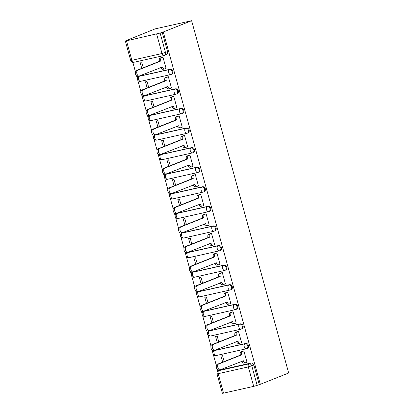 <?xml version="1.0" encoding="UTF-8"?>
<svg xmlns="http://www.w3.org/2000/svg" width="414" height="414" viewBox="0 0 414 414"><rect width="100%" height="100%" fill="white"/><g stroke="black" fill="none" stroke-linecap="round" stroke-linejoin="round"><path stroke-width="0.62" d="M170.138 69.242L139.999 76.005A2.613 2.173 -111.7 0 0 139.725 76.088L138.985 76.383A2.613 2.613 0 0 0 137.458 79.581A2.613 2.613 0 0 0 140.522 81.356L170.661 74.592A2.613 2.613 0 0 0 171.054 74.473L171.794 74.178A2.613 2.173 -111.7 0 0 172.959 71.275A2.613 2.173 -111.7 0 0 170.138 69.242L169.398 69.536A2.613 2.173 68.3 0 1 172.219 71.565A2.613 2.173 68.3 0 1 171.054 74.473A2.613 2.173 68.3 0 1 170.78 74.556A2.613 1.433 -102.7 0 1 170.661 74.592A2.613 1.433 -102.7 0 1 168.746 72.579A2.613 1.433 77.3 0 1 169.398 69.536L139.259 76.3A2.613 1.433 77.3 0 0 138.607 79.343A2.613 1.433 77.3 0 0 140.522 81.356A2.613 1.433 77.3 0 0 140.646 81.32M175.531 88.829L145.397 95.593A2.613 2.173 -111.7 0 0 145.123 95.675L144.382 95.97A2.613 2.613 0 0 0 142.851 99.169A2.613 2.613 0 0 0 145.919 100.944L176.053 94.18A2.613 2.613 0 0 0 176.452 94.061L177.187 93.766A2.613 2.173 -111.7 0 0 178.351 90.857A2.613 2.173 -111.7 0 0 175.531 88.829L174.791 89.119A2.613 2.173 68.3 0 1 177.616 91.152A2.613 2.173 68.3 0 1 176.452 94.061A2.613 2.173 68.3 0 1 176.178 94.144A2.613 1.433 -102.7 0 1 176.053 94.18A2.613 1.433 -102.7 0 1 174.139 92.167A2.613 1.433 77.3 0 1 174.791 89.119L144.657 95.882A2.613 1.433 77.3 0 0 144.005 98.93A2.613 1.433 77.3 0 0 145.919 100.944A2.613 1.433 77.3 0 0 146.038 100.907M180.928 108.411L150.789 115.18A2.613 2.173 -111.7 0 0 150.515 115.263L149.775 115.558A2.613 2.613 0 0 0 148.248 118.756A2.613 2.613 0 0 0 151.317 120.531L181.451 113.767A2.613 2.613 0 0 0 181.844 113.643L182.584 113.353A2.613 2.173 -111.7 0 0 183.749 110.445A2.613 2.173 -111.7 0 0 180.928 108.411L180.188 108.706A2.613 2.173 68.3 0 1 183.009 110.74A2.613 2.173 68.3 0 1 181.844 113.643A2.613 2.173 68.3 0 1 181.57 113.731A2.613 1.433 -102.7 0 1 181.451 113.767A2.613 1.433 -102.7 0 1 179.536 111.754A2.613 1.433 77.3 0 1 180.188 108.706L150.049 115.47A2.613 1.433 77.3 0 0 149.397 118.518A2.613 1.433 77.3 0 0 151.317 120.531A2.613 1.433 77.3 0 0 151.436 120.495M186.321 127.998L156.187 134.762A2.613 2.173 -111.7 0 0 155.912 134.85L155.172 135.145A2.613 2.613 0 0 0 153.641 138.343A2.613 2.613 0 0 0 156.709 140.118L186.849 133.355A2.613 2.613 0 0 0 187.242 133.23L187.977 132.935A2.613 2.173 -111.7 0 0 189.141 130.032A2.613 2.173 -111.7 0 0 186.321 127.998L185.581 128.293A2.613 2.173 68.3 0 1 188.406 130.327A2.613 2.173 68.3 0 1 187.242 133.23A2.613 2.173 68.3 0 1 186.968 133.318A2.613 1.433 -102.7 0 1 186.849 133.355A2.613 1.433 -102.7 0 1 184.929 131.341A2.613 1.433 77.3 0 1 185.581 128.293L155.447 135.057A2.613 1.433 77.3 0 0 154.795 138.105A2.613 1.433 77.3 0 0 156.709 140.118A2.613 1.433 77.3 0 0 156.828 140.082M191.718 147.586L161.579 154.35A2.613 2.173 -111.7 0 0 161.305 154.438L160.565 154.727A2.613 2.613 0 0 0 159.038 157.925A2.613 2.613 0 0 0 162.107 159.706L192.241 152.942A2.613 2.613 0 0 0 192.634 152.818L193.374 152.523A2.613 2.173 -111.7 0 0 194.539 149.62A2.613 2.173 -111.7 0 0 191.718 147.586L190.978 147.881A2.613 2.173 68.3 0 1 193.799 149.915A2.613 2.173 68.3 0 1 192.634 152.818A2.613 2.173 68.3 0 1 192.36 152.906A2.613 1.433 -102.7 0 1 192.241 152.942A2.613 1.433 -102.7 0 1 190.326 150.929A2.613 1.433 77.3 0 1 190.978 147.881L160.839 154.645A2.613 1.433 77.3 0 0 160.187 157.693A2.613 1.433 77.3 0 0 162.107 159.706A2.613 1.433 77.3 0 0 162.226 159.669M197.111 167.173L166.977 173.937A2.613 2.173 -111.7 0 0 166.702 174.025L165.962 174.315A2.613 2.613 0 0 0 164.43 177.513A2.613 2.613 0 0 0 167.499 179.293L197.638 172.529A2.613 2.613 0 0 0 198.032 172.405L198.772 172.11A2.613 2.173 -111.7 0 0 199.931 169.207A2.613 2.173 -111.7 0 0 197.111 167.173L196.371 167.468A2.613 2.173 68.3 0 1 199.196 169.502A2.613 2.173 68.3 0 1 198.032 172.405A2.613 2.173 68.3 0 1 197.757 172.488A2.613 1.433 -102.7 0 1 197.638 172.529A2.613 1.433 -102.7 0 1 195.718 170.516A2.613 1.433 77.3 0 1 196.371 167.468L166.237 174.232A2.613 1.433 77.3 0 0 165.584 177.28A2.613 1.433 77.3 0 0 167.499 179.293A2.613 1.433 77.3 0 0 167.618 179.252M202.508 186.761L172.369 193.524A2.613 2.173 -111.7 0 0 172.095 193.607L171.36 193.902A2.613 2.613 0 0 0 169.828 197.1A2.613 2.613 0 0 0 172.897 198.88L203.031 192.112A2.613 2.613 0 0 0 203.424 191.992L204.164 191.698A2.613 2.173 -111.7 0 0 205.328 188.794A2.613 2.173 -111.7 0 0 202.508 186.761L201.768 187.056A2.613 2.173 68.3 0 1 204.588 189.089A2.613 2.173 68.3 0 1 203.424 191.992A2.613 2.173 68.3 0 1 203.15 192.075A2.613 1.433 -102.7 0 1 203.031 192.112A2.613 1.433 -102.7 0 1 201.116 190.098A2.613 1.433 77.3 0 1 201.768 187.056L171.629 193.819A2.613 1.433 77.3 0 0 170.977 196.862A2.613 1.433 77.3 0 0 172.897 198.88A2.613 1.433 77.3 0 0 173.016 198.839M207.9 206.348L177.766 213.112A2.613 2.173 -111.7 0 0 177.492 213.194L176.752 213.489A2.613 2.613 0 0 0 175.226 216.688A2.613 2.613 0 0 0 178.289 218.463L208.428 211.699A2.613 2.613 0 0 0 208.822 211.58L209.562 211.285A2.613 2.173 -111.7 0 0 210.726 208.382A2.613 2.173 -111.7 0 0 207.9 206.348L207.16 206.643A2.613 2.173 68.3 0 1 209.986 208.677A2.613 2.173 68.3 0 1 208.822 211.58A2.613 2.173 68.3 0 1 208.547 211.663A2.613 1.433 -102.7 0 1 208.428 211.699A2.613 1.433 -102.7 0 1 206.508 209.686A2.613 1.433 77.3 0 1 207.16 206.643L177.026 213.407A2.613 1.433 77.3 0 0 176.374 216.45A2.613 1.433 77.3 0 0 178.289 218.463A2.613 1.433 77.3 0 0 178.408 218.426M213.298 225.935L183.159 232.699A2.613 2.173 -111.7 0 0 182.884 232.782L182.15 233.077A2.613 2.613 0 0 0 180.618 236.275A2.613 2.613 0 0 0 183.687 238.05L213.821 231.286A2.613 2.613 0 0 0 214.214 231.167L214.954 230.872A2.613 2.173 -111.7 0 0 216.118 227.969A2.613 2.173 -111.7 0 0 213.298 225.935L212.558 226.23A2.613 2.173 68.3 0 1 215.378 228.259A2.613 2.173 68.3 0 1 214.214 231.167A2.613 2.173 68.3 0 1 213.94 231.25A2.613 1.433 -102.7 0 1 213.821 231.286A2.613 1.433 -102.7 0 1 211.906 229.273A2.613 1.433 77.3 0 1 212.558 226.23L182.424 232.994A2.613 1.433 77.3 0 0 181.772 236.037A2.613 1.433 77.3 0 0 183.687 238.05A2.613 1.433 77.3 0 0 183.806 238.014M218.69 245.523L188.556 252.286A2.613 2.173 -111.7 0 0 188.282 252.369L187.542 252.664A2.613 2.613 0 0 0 186.015 255.862A2.613 2.613 0 0 0 189.079 257.637L219.218 250.874A2.613 2.613 0 0 0 219.611 250.755L220.351 250.46A2.613 2.173 -111.7 0 0 221.516 247.551A2.613 2.173 -111.7 0 0 218.69 245.523L217.955 245.812A2.613 2.173 68.3 0 1 220.776 247.846A2.613 2.173 68.3 0 1 219.611 250.755A2.613 2.173 68.3 0 1 219.337 250.837A2.613 1.433 -102.7 0 1 219.218 250.874A2.613 1.433 -102.7 0 1 217.303 248.861A2.613 1.433 77.3 0 1 217.955 245.812L187.816 252.581A2.613 1.433 77.3 0 0 187.164 255.624A2.613 1.433 77.3 0 0 189.079 257.637A2.613 1.433 77.3 0 0 189.198 257.601M224.088 265.105L193.949 271.874A2.613 2.173 -111.7 0 0 193.674 271.957L192.94 272.252A2.613 2.613 0 0 0 191.408 275.45A2.613 2.613 0 0 0 194.476 277.225L224.611 270.461A2.613 2.613 0 0 0 225.004 270.337L225.744 270.047A2.613 2.173 -111.7 0 0 226.908 267.139A2.613 2.173 -111.7 0 0 224.088 265.105L223.348 265.4A2.613 2.173 68.3 0 1 226.168 267.434A2.613 2.173 68.3 0 1 225.004 270.337A2.613 2.173 68.3 0 1 224.73 270.425A2.613 1.433 -102.7 0 1 224.611 270.461A2.613 1.433 -102.7 0 1 222.696 268.448A2.613 1.433 77.3 0 1 223.348 265.4L193.214 272.164A2.613 1.433 77.3 0 0 192.562 275.212A2.613 1.433 77.3 0 0 194.476 277.225A2.613 1.433 77.3 0 0 194.596 277.189M229.48 284.692L199.346 291.456A2.613 2.173 -111.7 0 0 199.072 291.544L198.332 291.839A2.613 2.613 0 0 0 196.805 295.037A2.613 2.613 0 0 0 199.869 296.812L230.008 290.048A2.613 2.613 0 0 0 230.401 289.924L231.141 289.629A2.613 2.173 -111.7 0 0 232.306 286.726A2.613 2.173 -111.7 0 0 229.48 284.692L228.745 284.987A2.613 2.173 68.3 0 1 231.566 287.021A2.613 2.173 68.3 0 1 230.401 289.924A2.613 2.173 68.3 0 1 230.127 290.012A2.613 1.433 -102.7 0 1 230.008 290.048A2.613 1.433 -102.7 0 1 228.093 288.035A2.613 1.433 77.3 0 1 228.745 284.987L198.606 291.751A2.613 1.433 77.3 0 0 197.954 294.799A2.613 1.433 77.3 0 0 199.869 296.812A2.613 1.433 77.3 0 0 199.988 296.776M234.878 304.28L204.739 311.043A2.613 2.173 -111.7 0 0 204.469 311.131L203.729 311.426A2.613 2.613 0 0 0 202.198 314.619A2.613 2.613 0 0 0 205.266 316.399L235.4 309.636A2.613 2.613 0 0 0 235.794 309.512L236.534 309.217A2.613 2.173 -111.7 0 0 237.698 306.313A2.613 2.173 -111.7 0 0 234.878 304.28L234.138 304.575A2.613 2.173 68.3 0 1 236.958 306.608A2.613 2.173 68.3 0 1 235.794 309.512A2.613 2.173 68.3 0 1 235.519 309.6A2.613 1.433 -102.7 0 1 235.4 309.636A2.613 1.433 -102.7 0 1 233.486 307.623A2.613 1.433 77.3 0 1 234.138 304.575L204.004 311.338A2.613 1.433 77.3 0 0 203.352 314.386A2.613 1.433 77.3 0 0 205.266 316.399A2.613 1.433 77.3 0 0 205.385 316.363M240.27 323.867L210.136 330.631A2.613 2.173 -111.7 0 0 209.862 330.719L209.122 331.009A2.613 2.613 0 0 0 207.595 334.207A2.613 2.613 0 0 0 210.659 335.987L240.798 329.223A2.613 2.613 0 0 0 241.191 329.099L241.931 328.804A2.613 2.173 -111.7 0 0 243.096 325.901A2.613 2.173 -111.7 0 0 240.27 323.867L239.535 324.162A2.613 2.173 68.3 0 1 242.356 326.196A2.613 2.173 68.3 0 1 241.191 329.099A2.613 2.173 68.3 0 1 240.917 329.182A2.613 1.433 -102.7 0 1 240.798 329.223A2.613 1.433 -102.7 0 1 238.883 327.21A2.613 1.433 77.3 0 1 239.535 324.162L209.396 330.926A2.613 1.433 77.3 0 0 208.744 333.974A2.613 1.433 77.3 0 0 210.659 335.987A2.613 1.433 77.3 0 0 210.778 335.945M245.668 343.454L215.534 350.218A2.613 2.173 -111.7 0 0 215.259 350.301L214.519 350.596A2.613 2.613 0 0 0 212.987 353.794A2.613 2.613 0 0 0 216.056 355.574L246.19 348.805A2.613 2.613 0 0 0 246.584 348.686L247.324 348.391A2.613 2.173 -111.7 0 0 248.488 345.488A2.613 2.173 -111.7 0 0 245.668 343.454L244.928 343.749A2.613 2.173 68.3 0 1 247.748 345.783A2.613 2.173 68.3 0 1 246.584 348.686A2.613 2.173 68.3 0 1 246.314 348.769A2.613 1.433 -102.7 0 1 246.19 348.805A2.613 1.433 -102.7 0 1 244.276 346.792A2.613 1.433 77.3 0 1 244.928 343.749L214.794 350.513A2.613 1.433 77.3 0 0 214.141 353.556A2.613 1.433 77.3 0 0 216.056 355.574A2.613 1.433 77.3 0 0 216.175 355.533M218.571 370.716A2.613 2.613 0 0 0 217.019 373.837L218.194 373.682L223.55 393.14L253.689 386.376L248.328 366.918L218.194 373.682A2.613 1.433 -102.7 0 1 218.846 370.633A2.613 2.173 68.3 0 0 218.571 370.716L220.652 369.888A2.613 2.173 68.3 0 1 220.926 369.805L218.846 370.633L248.98 363.87A2.613 2.173 68.3 0 1 251.8 365.904L257.161 385.367L260.308 384.296L163.266 31.987L191.62 20.7L155.095 28.897L126.787 40.349M132.847 62.343L135.44 71.767M136.589 75.943L137.344 78.676M137.779 80.259L140.838 91.354M141.986 95.53L142.737 98.263M143.177 99.846L146.23 110.936M147.379 115.113L148.134 117.85M148.569 119.434L151.627 130.524M152.776 134.7L153.532 137.438M153.967 139.016L157.02 150.111M158.169 154.287L158.924 157.025M159.359 158.603L162.417 169.699M163.566 173.875L164.322 176.612M164.756 178.191L167.81 189.286M168.959 193.462L169.714 196.2M170.149 197.778L173.207 208.873M174.356 213.05L175.112 215.787M175.546 217.366L178.6 228.461M179.754 232.637L180.504 235.369M180.939 236.953L183.997 248.048M185.146 252.224L185.902 254.957M186.336 256.54L189.389 267.63M190.543 271.807L191.294 274.544M191.729 276.128L194.787 287.218M195.936 291.394L196.691 294.131M197.126 295.71L200.179 306.805M201.333 310.981L202.084 313.719M202.518 315.297L205.577 326.392M206.726 330.569L207.481 333.306M207.916 334.885L210.969 345.98M212.123 350.156L212.874 352.894M213.308 354.472L216.367 365.567M217.516 369.743L217.893 371.115M260.308 384.296L288.667 373.009L191.62 20.7M126.741 40.184L127.807 39.946L125.333 40.991L126.508 40.831L160.12 33.053L165.481 52.516A2.613 2.173 68.3 0 1 164.317 55.419A2.613 2.173 68.3 0 1 164.042 55.507A2.613 1.433 77.3 0 1 163.923 55.543A2.613 2.613 0 0 0 164.317 55.419L166.397 54.591A2.613 2.173 68.3 0 0 167.561 51.688L162.009 53.53L156.647 34.067M163.266 31.987L160.12 33.053M220.926 369.805L251.065 363.042L248.98 363.87A2.613 1.433 -102.7 0 0 248.328 366.918L253.885 365.076A2.613 2.173 -111.7 0 0 251.065 363.042M223.55 393.14L222.38 393.3L217.019 373.837M257.161 385.367L253.689 386.376M246.485 362.338L246.992 362.224L243.882 350.922L242.304 351.362M224.197 361.562L222.582 355.704L220.983 356.061L222.67 362.172M241.088 342.751L241.6 342.637L238.485 331.335L236.911 331.774M218.799 341.974L217.19 336.116L215.59 336.473L217.272 342.585M235.695 323.163L236.203 323.049L233.092 311.747L231.514 312.187M213.407 322.387L211.792 316.529L210.193 316.886L211.88 322.998M230.298 303.576L230.805 303.462L227.695 292.16L226.122 292.6M208.009 302.805L206.395 296.941L204.801 297.299L206.482 303.41M224.905 283.988L225.413 283.875L222.297 272.572L220.724 273.012M202.617 283.217L201.002 277.354L199.403 277.711L201.09 283.823M219.508 264.401L220.015 264.287L216.905 252.99L215.327 253.425M197.219 263.63L195.605 257.767L194.011 258.129L195.693 264.236M214.116 244.814L214.623 244.7L211.507 233.403L209.934 233.838M191.827 244.043L190.212 238.179L188.613 238.542L190.295 244.648M208.718 225.226L209.225 225.112L206.115 213.815L204.537 214.25M186.429 224.455L184.815 218.592L183.221 218.954L184.903 225.066M203.326 205.644L203.833 205.525L200.718 194.228L199.144 194.668M181.037 204.868L179.422 199.01L177.823 199.367L179.505 205.479M197.928 186.057L198.435 185.943L195.325 174.641L193.747 175.081M175.639 185.281L174.025 179.422L172.431 179.779L174.113 185.891M192.536 166.469L193.043 166.356L189.928 155.053L188.354 155.493M170.247 165.693L168.633 159.835L167.033 160.192L168.715 166.304M187.138 146.882L187.645 146.768L184.535 135.466L182.957 135.906M164.85 146.106L163.235 140.248L161.641 140.605L163.323 146.716M181.746 127.295L182.253 127.181L179.138 115.879L177.565 116.318M159.457 126.524L157.843 120.66L156.244 121.017L157.925 127.129M176.348 107.707L176.856 107.593L173.745 96.296L172.167 96.731M154.06 106.936L152.445 101.073L150.846 101.43L152.533 107.542M170.956 88.12L171.463 88.006L168.348 76.709L166.775 77.144M148.667 87.349L147.053 81.486L145.454 81.848L147.136 87.954M165.559 68.533L166.066 68.419L162.956 57.122L161.377 57.556M143.27 67.761L141.655 61.898L140.056 62.26L141.743 68.372M162.2 32.225L167.561 51.688M259.247 384.534L253.885 365.076M243.893 350.969L242.381 351.569A2.613 1.433 77.3 0 0 241.729 354.617L240.343 354.927A2.613 1.433 -102.7 0 1 240.995 351.879L242.79 351.165M244.074 363.057A2.613 1.433 -102.7 0 1 243.955 363.094A2.613 1.433 -102.7 0 1 242.045 361.106M218.804 370.116A3.001 1.651 -102.7 0 1 218.664 370.157A3.001 1.651 -102.7 0 1 216.429 367.72A3.001 1.651 -102.7 0 1 217.215 364.341L240.394 355.114M241.781 354.803L218.597 364.03A3.001 1.651 77.3 0 0 217.816 367.409A3.001 1.651 77.3 0 0 220.051 369.847A3.001 1.651 77.3 0 0 220.191 369.805L243.422 360.77A2.613 1.433 77.3 0 0 245.336 362.783A2.613 1.433 77.3 0 0 245.455 362.747L246.972 362.141M238.495 331.381L236.984 331.981A2.613 1.433 77.3 0 0 236.332 335.029L234.95 335.34A2.613 1.433 -102.7 0 1 235.602 332.292L237.398 331.578M238.676 343.47A2.613 1.433 -102.7 0 1 238.557 343.506A2.613 1.433 -102.7 0 1 236.653 341.519M213.412 350.529A3.001 1.651 -102.7 0 1 213.272 350.575A3.001 1.651 -102.7 0 1 211.036 348.133A3.001 1.651 -102.7 0 1 211.818 344.753L235.002 335.526M236.384 335.216L213.205 344.443A3.001 1.651 77.3 0 0 212.418 347.822A3.001 1.651 77.3 0 0 214.654 350.265A3.001 1.651 77.3 0 0 214.794 350.218L238.029 341.183A2.613 1.433 77.3 0 0 239.944 343.196A2.613 1.433 77.3 0 0 240.063 343.159L241.574 342.554M233.103 311.794L231.592 312.394A2.613 1.433 77.3 0 0 230.94 315.442L229.553 315.753A2.613 1.433 -102.7 0 1 230.205 312.705L232 311.99M233.284 323.883A2.613 1.433 -102.7 0 1 233.165 323.919A2.613 1.433 -102.7 0 1 231.255 321.932M208.014 330.946A3.001 1.651 -102.7 0 1 207.875 330.988A3.001 1.651 -102.7 0 1 205.639 328.545A3.001 1.651 -102.7 0 1 206.426 325.166L229.604 315.939M230.991 315.628L207.807 324.855A3.001 1.651 77.3 0 0 207.026 328.235A3.001 1.651 77.3 0 0 209.261 330.677A3.001 1.651 77.3 0 0 209.401 330.631L232.632 321.595A2.613 1.433 77.3 0 0 234.547 323.608A2.613 1.433 77.3 0 0 234.666 323.572L236.182 322.967M227.705 292.206L226.194 292.812A2.613 1.433 77.3 0 0 225.542 295.855L224.16 296.165A2.613 1.433 -102.7 0 1 224.812 293.122L226.603 292.408M227.886 304.295A2.613 1.433 -102.7 0 1 227.767 304.331A2.613 1.433 -102.7 0 1 225.863 302.344M202.622 311.359A3.001 1.651 -102.7 0 1 202.482 311.4A3.001 1.651 -102.7 0 1 200.247 308.958A3.001 1.651 -102.7 0 1 201.028 305.584L224.212 296.357M225.594 296.046L202.415 305.273A3.001 1.651 77.3 0 0 201.628 308.647A3.001 1.651 77.3 0 0 203.864 311.09A3.001 1.651 77.3 0 0 204.004 311.049L227.239 302.008A2.613 1.433 77.3 0 0 229.154 304.021A2.613 1.433 77.3 0 0 229.273 303.985L230.784 303.384M222.313 272.619L220.802 273.224A2.613 1.433 77.3 0 0 220.15 276.267L218.763 276.578A2.613 1.433 -102.7 0 1 219.415 273.535L221.211 272.821M222.494 284.708A2.613 1.433 -102.7 0 1 222.375 284.744A2.613 1.433 -102.7 0 1 220.465 282.762M197.224 291.772A3.001 1.651 -102.7 0 1 197.085 291.813A3.001 1.651 -102.7 0 1 194.849 289.37A3.001 1.651 -102.7 0 1 195.636 285.996L218.815 276.769M220.201 276.459L197.017 285.686A3.001 1.651 77.3 0 0 196.236 289.06A3.001 1.651 77.3 0 0 198.472 291.503A3.001 1.651 77.3 0 0 198.611 291.461L221.842 282.42A2.613 1.433 77.3 0 0 223.757 284.434A2.613 1.433 77.3 0 0 223.876 284.397L225.392 283.797M216.915 253.032L215.404 253.637A2.613 1.433 77.3 0 0 214.752 256.68L213.365 256.99A2.613 1.433 -102.7 0 1 214.022 253.948L215.813 253.233M217.096 265.12A2.613 1.433 -102.7 0 1 216.977 265.157A2.613 1.433 -102.7 0 1 215.068 263.175M191.827 272.184A3.001 1.651 -102.7 0 1 191.692 272.226A3.001 1.651 -102.7 0 1 189.457 269.783A3.001 1.651 -102.7 0 1 190.238 266.409L213.422 257.182M214.804 256.871L191.625 266.099A3.001 1.651 77.3 0 0 190.838 269.473A3.001 1.651 77.3 0 0 193.074 271.915A3.001 1.651 77.3 0 0 193.214 271.874L216.444 262.833A2.613 1.433 77.3 0 0 218.364 264.846A2.613 1.433 77.3 0 0 218.483 264.81L219.994 264.21M211.523 233.449L210.012 234.05A2.613 1.433 77.3 0 0 209.355 237.098L207.973 237.408A2.613 1.433 -102.7 0 1 208.625 234.36L210.421 233.646M211.704 245.533A2.613 1.433 -102.7 0 1 211.585 245.569A2.613 1.433 -102.7 0 1 209.675 243.587M186.435 252.597A3.001 1.651 -102.7 0 1 186.295 252.638A3.001 1.651 -102.7 0 1 184.059 250.196A3.001 1.651 -102.7 0 1 184.846 246.822L208.025 237.595M209.412 237.284L186.228 246.511A3.001 1.651 77.3 0 0 185.446 249.885A3.001 1.651 77.3 0 0 187.682 252.328A3.001 1.651 77.3 0 0 187.816 252.286L211.052 243.246A2.613 1.433 77.3 0 0 212.967 245.259A2.613 1.433 77.3 0 0 213.086 245.223L214.602 244.622M206.125 213.862L204.614 214.462A2.613 1.433 77.3 0 0 203.962 217.51L202.575 217.821A2.613 1.433 -102.7 0 1 203.227 214.773L205.023 214.059M206.307 225.946A2.613 1.433 -102.7 0 1 206.188 225.987A2.613 1.433 -102.7 0 1 204.278 224M181.037 233.01A3.001 1.651 -102.7 0 1 180.902 233.051A3.001 1.651 -102.7 0 1 178.667 230.614A3.001 1.651 -102.7 0 1 179.448 227.234L202.627 218.007M204.014 217.697L180.835 226.924A3.001 1.651 77.3 0 0 180.049 230.298A3.001 1.651 77.3 0 0 182.284 232.74A3.001 1.651 77.3 0 0 182.424 232.699L205.654 223.658A2.613 1.433 77.3 0 0 207.574 225.677A2.613 1.433 77.3 0 0 207.693 225.635L209.205 225.035M200.733 194.275L199.217 194.875A2.613 1.433 77.3 0 0 198.565 197.923L197.183 198.234A2.613 1.433 -102.7 0 1 197.835 195.185L199.631 194.471M200.914 206.363A2.613 1.433 -102.7 0 1 200.795 206.4A2.613 1.433 -102.7 0 1 198.886 204.412M175.645 213.422A3.001 1.651 -102.7 0 1 175.505 213.464A3.001 1.651 -102.7 0 1 173.269 211.026A3.001 1.651 -102.7 0 1 174.051 207.647L197.235 198.42M198.617 198.109L175.438 207.336A3.001 1.651 77.3 0 0 174.656 210.716A3.001 1.651 77.3 0 0 176.892 213.153A3.001 1.651 77.3 0 0 177.026 213.112L200.262 204.076A2.613 1.433 77.3 0 0 202.177 206.089A2.613 1.433 77.3 0 0 202.296 206.053L203.812 205.447M195.336 174.687L193.824 175.288A2.613 1.433 77.3 0 0 193.172 178.336L191.785 178.646A2.613 1.433 -102.7 0 1 192.438 175.598L194.233 174.884M195.517 186.776A2.613 1.433 -102.7 0 1 195.398 186.812A2.613 1.433 -102.7 0 1 193.488 184.825M170.247 193.835A3.001 1.651 -102.7 0 1 170.113 193.881A3.001 1.651 -102.7 0 1 167.877 191.439A3.001 1.651 -102.7 0 1 168.658 188.059L191.837 178.832M193.224 178.522L170.04 187.749A3.001 1.651 77.3 0 0 169.259 191.128A3.001 1.651 77.3 0 0 171.494 193.571A3.001 1.651 77.3 0 0 171.634 193.524L194.865 184.489A2.613 1.433 77.3 0 0 196.785 186.502A2.613 1.433 77.3 0 0 196.904 186.466L198.415 185.86M189.943 155.1L188.427 155.7A2.613 1.433 77.3 0 0 187.775 158.748L186.393 159.059A2.613 1.433 -102.7 0 1 187.045 156.011L188.841 155.297M190.124 167.189A2.613 1.433 -102.7 0 1 190.005 167.225A2.613 1.433 -102.7 0 1 188.096 165.238M164.855 174.247A3.001 1.651 -102.7 0 1 164.715 174.294A3.001 1.651 -102.7 0 1 162.479 171.851A3.001 1.651 -102.7 0 1 163.261 168.472L186.445 159.245M187.827 158.935L164.648 168.162A3.001 1.651 77.3 0 0 163.866 171.541A3.001 1.651 77.3 0 0 166.102 173.983A3.001 1.651 77.3 0 0 166.237 173.937L189.472 164.901A2.613 1.433 77.3 0 0 191.387 166.914A2.613 1.433 77.3 0 0 191.506 166.878L193.022 166.273M184.546 135.513L183.035 136.118A2.613 1.433 77.3 0 0 182.383 139.161L180.996 139.471A2.613 1.433 -102.7 0 1 181.648 136.429L183.443 135.714M184.727 147.601A2.613 1.433 -102.7 0 1 184.608 147.638A2.613 1.433 -102.7 0 1 182.698 145.65M159.457 154.665A3.001 1.651 -102.7 0 1 159.323 154.707A3.001 1.651 -102.7 0 1 157.087 152.264A3.001 1.651 -102.7 0 1 157.869 148.89L181.047 139.663M182.434 139.352L159.25 148.579A3.001 1.651 77.3 0 0 158.469 151.954A3.001 1.651 77.3 0 0 160.704 154.396A3.001 1.651 77.3 0 0 160.844 154.355L184.075 145.314A2.613 1.433 77.3 0 0 185.989 147.327A2.613 1.433 77.3 0 0 186.114 147.291L187.625 146.691M179.153 115.925L177.637 116.531A2.613 1.433 77.3 0 0 176.985 119.574L175.603 119.884A2.613 1.433 -102.7 0 1 176.255 116.841L178.051 116.127M179.334 128.014A2.613 1.433 -102.7 0 1 179.21 128.05A2.613 1.433 -102.7 0 1 177.306 126.068M154.065 135.078A3.001 1.651 -102.7 0 1 153.925 135.119A3.001 1.651 -102.7 0 1 151.69 132.677A3.001 1.651 -102.7 0 1 152.471 129.303L175.655 120.076M177.037 119.765L153.858 128.992A3.001 1.651 77.3 0 0 153.076 132.366A3.001 1.651 77.3 0 0 155.312 134.809A3.001 1.651 77.3 0 0 155.447 134.767L178.682 125.727A2.613 1.433 77.3 0 0 180.597 127.74A2.613 1.433 77.3 0 0 180.716 127.703L182.227 127.103M173.756 96.338L172.245 96.943A2.613 1.433 77.3 0 0 171.593 99.986L170.206 100.297A2.613 1.433 -102.7 0 1 170.858 97.254L172.654 96.54M173.937 108.427A2.613 1.433 -102.7 0 1 173.818 108.463A2.613 1.433 -102.7 0 1 171.908 106.481M148.667 115.49A3.001 1.651 -102.7 0 1 148.533 115.532A3.001 1.651 -102.7 0 1 146.292 113.089A3.001 1.651 -102.7 0 1 147.079 109.715L170.257 100.488M171.644 100.178L148.46 109.405A3.001 1.651 77.3 0 0 147.679 112.779A3.001 1.651 77.3 0 0 149.915 115.221A3.001 1.651 77.3 0 0 150.054 115.18L173.285 106.139A2.613 1.433 77.3 0 0 175.2 108.152A2.613 1.433 77.3 0 0 175.324 108.116L176.835 107.516M168.363 76.756L166.847 77.356A2.613 1.433 77.3 0 0 166.195 80.404L164.813 80.714A2.613 1.433 -102.7 0 1 165.465 77.666L167.261 76.952M168.545 88.839A2.613 1.433 -102.7 0 1 168.42 88.875A2.613 1.433 -102.7 0 1 166.516 86.893M143.275 95.903A3.001 1.651 -102.7 0 1 143.135 95.944A3.001 1.651 -102.7 0 1 140.9 93.502A3.001 1.651 -102.7 0 1 141.681 90.128L164.865 80.901M166.247 80.59L143.068 89.817A3.001 1.651 77.3 0 0 142.281 93.191A3.001 1.651 77.3 0 0 144.522 95.634A3.001 1.651 77.3 0 0 144.657 95.593L167.893 86.552A2.613 1.433 77.3 0 0 169.807 88.565A2.613 1.433 77.3 0 0 169.926 88.529L171.437 87.928M162.966 57.168L161.455 57.769A2.613 1.433 77.3 0 0 160.803 60.817L159.416 61.127A2.613 1.433 -102.7 0 1 160.068 58.079L161.864 57.365M163.147 69.252A2.613 1.433 -102.7 0 1 163.028 69.293A2.613 1.433 -102.7 0 1 161.118 67.306M137.878 76.316A3.001 1.651 -102.7 0 1 137.743 76.357A3.001 1.651 -102.7 0 1 135.502 73.915A3.001 1.651 -102.7 0 1 136.289 70.54L159.468 61.313M160.855 61.003L137.671 70.23A3.001 1.651 77.3 0 0 136.889 73.604A3.001 1.651 77.3 0 0 139.125 76.047A3.001 1.651 77.3 0 0 139.264 76.005L162.495 66.965A2.613 1.433 77.3 0 0 164.41 68.983A2.613 1.433 77.3 0 0 164.534 68.941L166.045 68.341M126.508 40.831L131.869 60.294L162.009 53.53A2.613 1.433 77.3 0 0 163.923 55.543L133.784 62.307A2.613 1.433 77.3 0 0 133.903 62.271M139.999 76.005L139.259 76.3A2.613 2.173 68.3 0 0 138.985 76.383M145.397 95.593L144.657 95.882A2.613 2.173 68.3 0 0 144.382 95.97M150.789 115.18L150.049 115.47A2.613 2.173 68.3 0 0 149.775 115.558M156.187 134.762L155.447 135.057A2.613 2.173 68.3 0 0 155.172 135.145M161.579 154.35L160.839 154.645A2.613 2.173 68.3 0 0 160.565 154.727M166.977 173.937L166.237 174.232A2.613 2.173 68.3 0 0 165.962 174.315M172.369 193.524L171.629 193.819A2.613 2.173 68.3 0 0 171.36 193.902M177.766 213.112L177.026 213.407A2.613 2.173 68.3 0 0 176.752 213.489M183.159 232.699L182.424 232.994A2.613 2.173 68.3 0 0 182.15 233.077M188.556 252.286L187.816 252.581A2.613 2.173 68.3 0 0 187.542 252.664M193.949 271.874L193.214 272.164A2.613 2.173 68.3 0 0 192.94 272.252M199.346 291.456L198.606 291.751A2.613 2.173 68.3 0 0 198.332 291.839M204.739 311.043L204.004 311.338A2.613 2.173 68.3 0 0 203.729 311.426M210.136 330.631L209.396 330.926A2.613 2.173 68.3 0 0 209.122 331.009M215.534 350.218L214.794 350.513A2.613 2.173 68.3 0 0 214.519 350.596M131.869 60.294L130.695 60.449A2.613 2.613 0 0 0 133.784 62.307A2.613 1.433 77.3 0 1 131.869 60.294M241.729 354.617L240.343 354.927M242.381 351.569L240.995 351.879M243.422 360.77L242.216 361.039M218.597 364.03L217.215 364.341M236.332 335.029L234.95 335.34M236.984 331.981L235.602 332.292M238.029 341.183L236.824 341.452M213.205 344.443L211.818 344.753M230.94 315.442L229.553 315.753M231.592 312.394L230.205 312.705M232.632 321.595L231.426 321.864M207.807 324.855L206.426 325.166M225.542 295.855L224.16 296.165M226.194 292.812L224.812 293.122M227.239 302.008L226.034 302.277M202.415 305.273L201.028 305.584M220.15 276.267L218.763 276.578M220.802 273.224L219.415 273.535M221.842 282.42L220.636 282.69M197.017 285.686L195.636 285.996M214.752 256.68L213.365 256.99M215.404 253.637L214.022 253.948M216.444 262.833L215.244 263.102M191.625 266.099L190.238 266.409M209.355 237.098L207.973 237.408M210.012 234.05L208.625 234.36M211.052 243.246L209.846 243.52M186.228 246.511L184.846 246.822M203.962 217.51L202.575 217.821M204.614 214.462L203.227 214.773M205.654 223.658L204.454 223.933M180.835 226.924L179.448 227.234M198.565 197.923L197.183 198.234M199.217 194.875L197.835 195.185M200.262 204.076L199.056 204.345M175.438 207.336L174.051 207.647M193.172 178.336L191.785 178.646M193.824 175.288L192.438 175.598M194.865 184.489L193.664 184.758M170.04 187.749L168.658 188.059M187.775 158.748L186.393 159.059M188.427 155.7L187.045 156.011M189.472 164.901L188.266 165.17M164.648 168.162L163.261 168.472M182.383 139.161L180.996 139.471M183.035 136.118L181.648 136.429M184.075 145.314L182.874 145.583M159.25 148.579L157.869 148.89M176.985 119.574L175.603 119.884M177.637 116.531L176.255 116.841M178.682 125.727L177.477 125.996M153.858 128.992L152.471 129.303M171.593 99.986L170.206 100.297M172.245 96.943L170.858 97.254M173.285 106.139L172.084 106.408M148.46 109.405L147.079 109.715M166.195 80.404L164.813 80.714M166.847 77.356L165.465 77.666M167.893 86.552L166.687 86.826M143.068 89.817L141.681 90.128M160.803 60.817L159.416 61.127M161.455 57.769L160.068 58.079M162.495 66.965L161.294 67.239M137.671 70.23L136.289 70.54M125.333 40.991L130.695 60.449M245.336 362.783L243.955 363.094M220.051 369.847L218.664 370.157M239.944 343.196L238.557 343.506M214.654 350.265L213.272 350.575M234.547 323.608L233.165 323.919M209.261 330.677L207.875 330.988M229.154 304.021L227.767 304.331M203.864 311.09L202.482 311.4M223.757 284.434L222.375 284.744M198.472 291.503L197.085 291.813M218.364 264.846L216.977 265.157M193.074 271.915L191.692 272.226M212.967 245.259L211.585 245.569M187.682 252.328L186.295 252.638M207.574 225.677L206.188 225.987M182.284 232.74L180.902 233.051M202.177 206.089L200.795 206.4M176.892 213.153L175.505 213.464M196.785 186.502L195.398 186.812M171.494 193.571L170.113 193.881M191.387 166.914L190.005 167.225M166.102 173.983L164.715 174.294M185.989 147.327L184.608 147.638M160.704 154.396L159.323 154.707M180.597 127.74L179.21 128.05M155.312 134.809L153.925 135.119M175.2 108.152L173.818 108.463M149.915 115.221L148.533 115.532M169.807 88.565L168.42 88.875M144.522 95.634L143.135 95.944M164.41 68.983L163.028 69.293M139.125 76.047L137.743 76.357"/></g></svg>
